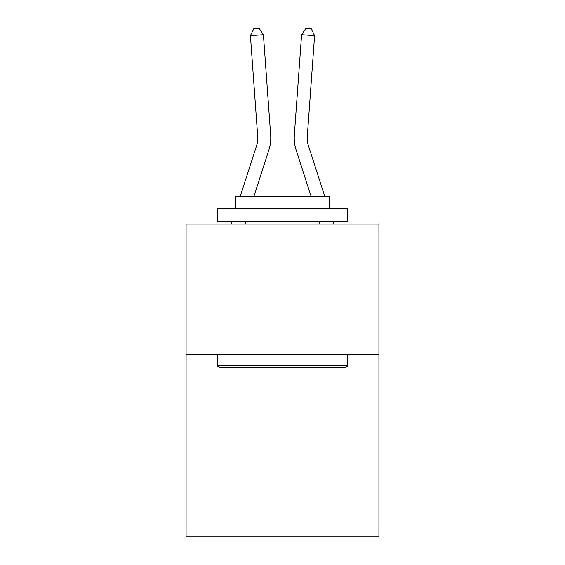 <?xml version="1.0" encoding="UTF-8"?>
<svg xmlns="http://www.w3.org/2000/svg" width="565" height="565" viewBox="0 0 565 565"><rect width="100%" height="100%" fill="white"/><g stroke="black" fill="none" stroke-linecap="round" stroke-linejoin="round"><path stroke-width="0.85" d="M378.917 354.333L378.917 536.75L186.083 536.75L186.083 224.037L378.917 224.037L378.917 354.333L186.083 354.333M270.67 135.12L263.41 34.726L270.67 135.12A39.091 39.091 0 0 1 268.891 149.93L253.904 196.415M324.783 196.415L308.511 145.932A26.061 26.061 0 0 1 307.325 136.059L314.585 35.666L301.59 34.726L294.33 135.12A39.091 39.091 0 0 0 296.109 149.93L311.096 196.415M218.916 367.363L217.348 365.802L347.652 365.802L346.084 367.363L218.916 367.363M347.652 208.4L347.652 221.431L217.348 221.431L217.348 208.4L347.652 208.4M235.591 208.4L235.591 196.415L329.409 196.415L329.409 208.4M347.652 354.333L347.652 365.802M217.348 354.333L217.348 365.802M317.94 221.431L317.94 224.037M247.06 221.431L247.06 224.037M314.585 35.666L311.174 28.624L305.976 28.25L301.59 34.726L294.33 135.12M308.511 145.932A26.061 26.061 0 0 1 307.325 136.059A26.061 26.061 0 0 0 308.511 145.932A26.061 26.061 0 0 1 307.325 136.059A26.061 26.061 0 0 0 308.511 145.932A26.061 26.061 0 0 1 307.325 136.059A26.061 26.061 0 0 0 308.511 145.932A26.061 26.061 0 0 1 307.325 136.059A26.061 26.061 0 0 0 308.511 145.932A26.061 26.061 0 0 1 307.325 136.059A26.061 26.061 0 0 0 308.511 145.932A26.061 26.061 0 0 1 307.325 136.059A26.061 26.061 0 0 0 308.511 145.932A26.061 26.061 0 0 1 307.325 136.059A26.061 26.061 0 0 0 308.511 145.932M240.217 196.415L256.489 145.932A26.061 26.061 0 0 0 257.675 136.059L250.415 35.666L253.826 28.624L259.024 28.25L263.41 34.726L250.415 35.666M256.489 145.932A26.061 26.061 0 0 0 257.675 136.059A26.061 26.061 0 0 1 256.489 145.932A26.061 26.061 0 0 0 257.675 136.059A26.061 26.061 0 0 1 256.489 145.932A26.061 26.061 0 0 0 257.675 136.059A26.061 26.061 0 0 1 256.489 145.932A26.061 26.061 0 0 0 257.675 136.059A26.061 26.061 0 0 1 256.489 145.932A26.061 26.061 0 0 0 257.675 136.059A26.061 26.061 0 0 1 256.489 145.932A26.061 26.061 0 0 0 257.675 136.059M245.839 221.431L244.998 224.037M231.311 224.037L232.151 221.431M333.689 224.037L332.849 221.431M319.161 221.431L320.002 224.037"/></g></svg>

